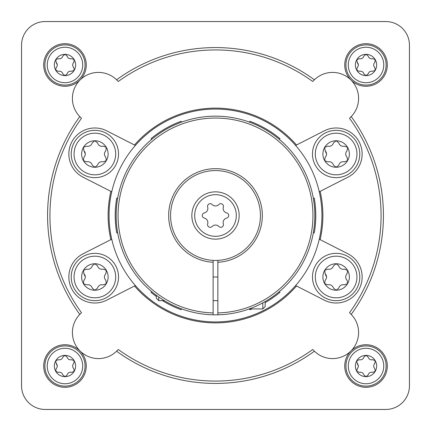<?xml version="1.0" encoding="UTF-8"?>
<svg xmlns="http://www.w3.org/2000/svg" width="431" height="431" viewBox="0 0 431 431"><rect width="100%" height="100%" fill="white"/><g stroke="black" fill="none" stroke-linecap="round" stroke-linejoin="round"><path stroke-width="0.65" d="M111.737 239.194A106.435 106.435 0 0 1 111.737 191.806L110.864 191.359L111.737 191.806A106.435 106.435 0 0 1 295.628 145.446L296.501 145.005L295.628 145.446A106.435 106.435 0 0 1 319.263 239.194L320.136 239.641L319.263 239.194A106.435 106.435 0 0 1 135.372 285.554L134.499 285.995L135.372 285.554A106.435 106.435 0 0 1 111.737 239.194L110.864 239.641A107.384 107.384 0 0 1 110.864 191.359L83.054 177.184A26.016 26.016 0 0 1 71.691 142.187A26.016 26.016 0 0 1 106.689 130.825L134.499 145.005A107.384 107.384 0 0 1 296.501 145.005L324.311 130.825A26.016 26.016 0 0 1 359.309 142.187A26.016 26.016 0 0 1 347.946 177.184L320.136 191.359A107.384 107.384 0 0 1 320.136 239.641L347.946 253.816A26.016 26.016 0 0 1 359.309 288.813A26.016 26.016 0 0 1 324.311 300.175L296.501 285.995A107.384 107.384 0 0 1 134.499 285.995L106.689 300.175A26.016 26.016 0 0 1 71.691 288.813A26.016 26.016 0 0 1 83.054 253.816L111.737 239.194M295.628 285.554L296.501 285.995L295.628 285.554M319.263 191.806L320.136 191.359L319.263 191.806M81.486 312.723L79.794 314.414A167.934 167.934 0 0 1 79.794 116.585L81.486 118.277A165.569 165.569 0 0 0 81.486 312.723L80.031 314.177A26.016 26.016 0 0 0 79.891 314.312M116.688 351.109A26.016 26.016 0 0 0 116.823 350.969L118.277 349.514A165.569 165.569 0 0 0 312.723 349.514L314.414 351.206A167.934 167.934 0 0 1 116.585 351.206L118.277 349.514M351.109 314.312A26.016 26.016 0 0 0 350.969 314.177L349.514 312.723A165.569 165.569 0 0 0 349.514 118.277L351.206 116.585A167.934 167.934 0 0 1 351.206 314.414L349.514 312.723M385.799 21.55L45.201 21.55A23.651 23.651 0 0 0 21.55 45.201L21.55 385.799A23.651 23.651 0 0 0 45.201 409.45L385.799 409.45A23.651 23.651 0 0 0 409.45 385.799L409.45 45.201A23.651 23.651 0 0 0 385.799 21.55M79.794 314.414A26.016 26.016 0 0 0 80.026 350.969A26.016 26.016 0 0 0 116.585 351.206M116.585 79.794A167.934 167.934 0 0 1 314.414 79.794L312.723 81.486A165.569 165.569 0 0 0 118.277 81.486L116.585 79.794A26.016 26.016 0 0 0 80.031 80.026A26.016 26.016 0 0 0 79.794 116.585M351.206 116.585A26.016 26.016 0 0 0 350.974 80.031A26.016 26.016 0 0 0 314.414 79.794M314.414 351.206A26.016 26.016 0 0 0 350.969 350.974A26.016 26.016 0 0 0 351.206 314.414M118.277 81.486L116.823 80.031A26.016 26.016 0 0 0 116.688 79.891M79.891 116.688A26.016 26.016 0 0 0 80.031 116.823L81.486 118.277M312.723 349.514L314.177 350.969A26.016 26.016 0 0 0 314.312 351.109M349.514 118.277L350.969 116.823A26.016 26.016 0 0 0 351.109 116.688M314.312 79.891A26.016 26.016 0 0 0 314.177 80.031L312.723 81.486M135.372 145.446L134.499 145.005L135.372 145.446M359.777 154.002A23.651 23.651 0 0 1 324.301 174.485A23.651 23.651 0 0 1 324.301 133.518A23.651 23.651 0 0 1 359.777 154.002A23.651 23.651 0 0 1 324.301 174.485A23.651 23.651 0 0 1 324.301 133.518A23.651 23.651 0 0 1 359.777 154.002M325.13 150.635C327.032 152.886 327.032 155.138 325.13 157.374L324.656 160.628L327.711 161.84C330.615 161.323 332.56 162.449 333.551 165.213L336.126 167.25L338.707 165.213C339.709 162.439 341.659 161.313 344.547 161.84L347.596 160.628L347.122 157.374C345.226 155.117 345.226 152.87 347.122 150.635L347.596 147.38L344.547 146.168C341.643 146.685 339.693 145.559 338.707 142.796L336.126 140.759A13.248 13.248 0 0 1 347.596 160.628A13.248 13.248 0 0 1 324.656 160.628A13.248 13.248 0 0 1 336.126 140.759L333.551 142.796C332.543 145.57 330.599 146.691 327.711 146.168L324.656 147.38L325.13 150.635L326.585 154.002M359.777 276.998A23.651 23.651 0 0 1 324.301 297.482A23.651 23.651 0 0 1 324.301 256.515A23.651 23.651 0 0 1 359.777 276.998A23.651 23.651 0 0 1 324.301 297.482A23.651 23.651 0 0 1 324.301 256.515A23.651 23.651 0 0 1 359.777 276.998M325.13 273.626C327.032 275.883 327.032 278.13 325.13 280.365L324.656 283.62L327.711 284.832C330.615 284.315 332.56 285.441 333.551 288.204L336.126 290.241L338.707 288.204C339.709 285.43 341.659 284.309 344.547 284.832L347.596 283.62L347.122 280.365C345.226 278.114 345.226 275.862 347.122 273.626L347.596 270.372L344.547 269.159C341.643 269.677 339.693 268.551 338.707 265.787L336.126 263.75A13.248 13.248 0 0 1 347.596 283.62A13.248 13.248 0 0 1 324.656 283.62A13.248 13.248 0 0 1 336.126 263.75L333.551 265.787C332.543 268.561 330.599 269.687 327.711 269.159L324.656 270.372L325.13 273.626L326.585 276.998M118.525 154.002A23.651 23.651 0 0 1 83.048 174.485A23.651 23.651 0 0 1 83.048 133.518A23.651 23.651 0 0 1 118.525 154.002A23.651 23.651 0 0 1 83.048 174.485A23.651 23.651 0 0 1 83.048 133.518A23.651 23.651 0 0 1 118.525 154.002M83.878 150.635C85.774 152.886 85.774 155.138 83.878 157.374L83.404 160.628L86.453 161.84C89.357 161.323 91.307 162.449 92.293 165.213L94.874 167.25L97.449 165.213C98.457 162.439 100.401 161.313 103.289 161.84L106.344 160.628L105.87 157.374C103.968 155.117 103.968 152.87 105.87 150.635L106.344 147.38L103.289 146.168C100.385 146.685 98.44 145.559 97.449 142.796L94.874 140.759A13.248 13.248 0 0 1 106.344 160.628A13.248 13.248 0 0 1 83.404 160.628A13.248 13.248 0 0 1 94.874 140.759L92.293 142.796C91.291 145.57 89.341 146.691 86.453 146.168L83.404 147.38L83.878 150.635L85.333 154.002M118.525 276.998A23.651 23.651 0 0 1 83.048 297.482A23.651 23.651 0 0 1 83.048 256.515A23.651 23.651 0 0 1 118.525 276.998A23.651 23.651 0 0 1 83.048 297.482A23.651 23.651 0 0 1 83.048 256.515A23.651 23.651 0 0 1 118.525 276.998M83.878 273.626C85.774 275.883 85.774 278.13 83.878 280.365L83.404 283.62L86.453 284.832C89.357 284.315 91.307 285.441 92.293 288.204L94.874 290.241L97.449 288.204C98.457 285.43 100.401 284.309 103.289 284.832L106.344 283.62L105.87 280.365C103.968 278.114 103.968 275.862 105.87 273.626L106.344 270.372L103.289 269.159C100.385 269.677 98.44 268.551 97.449 265.787L94.874 263.75A13.248 13.248 0 0 1 106.344 283.62A13.248 13.248 0 0 1 83.404 283.62A13.248 13.248 0 0 1 94.874 263.75L92.293 265.787C91.291 268.561 89.341 269.687 86.453 269.159L83.404 270.372L83.878 273.626L85.333 276.998M344.735 64.979A21.286 21.286 0 0 0 376.667 83.415A21.286 21.286 0 0 0 376.667 46.543A21.286 21.286 0 0 0 344.735 64.979M344.735 366.021A21.286 21.286 0 0 0 376.667 384.457A21.286 21.286 0 0 0 376.667 347.585A21.286 21.286 0 0 0 344.735 366.021M43.687 366.021A21.286 21.286 0 0 0 75.619 384.457A21.286 21.286 0 0 0 75.619 347.585A21.286 21.286 0 0 0 43.687 366.021M43.687 64.979A21.286 21.286 0 0 0 75.619 83.415A21.286 21.286 0 0 0 75.619 46.543A21.286 21.286 0 0 0 43.687 64.979M386.128 64.979A20.106 20.106 0 0 1 355.968 82.386A20.106 20.106 0 0 1 355.968 47.566A20.106 20.106 0 0 1 386.128 64.979A20.106 20.106 0 0 1 355.968 82.386A20.106 20.106 0 0 1 355.968 47.566A20.106 20.106 0 0 1 386.128 64.979M357.186 62.269C358.716 64.079 358.716 65.889 357.186 67.689L356.803 70.296L359.26 71.271C361.593 70.856 363.155 71.761 363.953 73.981L366.021 75.619L368.096 73.981C368.904 71.756 370.466 70.851 372.788 71.271L375.239 70.296L374.857 67.689C373.332 65.873 373.332 64.068 374.857 62.269L375.239 59.656L372.788 58.681C370.455 59.095 368.888 58.19 368.096 55.971L366.021 54.333A10.646 10.646 0 0 1 375.239 70.296A10.646 10.646 0 0 1 356.803 70.296A10.646 10.646 0 0 1 366.021 54.333L363.953 55.971C363.144 58.201 361.582 59.101 359.26 58.681L356.803 59.656L357.186 62.269L358.355 64.979M386.128 366.021A20.106 20.106 0 0 1 355.968 383.434A20.106 20.106 0 0 1 355.968 348.614A20.106 20.106 0 0 1 386.128 366.021A20.106 20.106 0 0 1 355.968 383.434A20.106 20.106 0 0 1 355.968 348.614A20.106 20.106 0 0 1 386.128 366.021M357.186 363.311C358.716 365.127 358.716 366.932 357.186 368.731L356.803 371.344L359.26 372.319C361.593 371.905 363.155 372.81 363.953 375.029L366.021 376.667L368.096 375.029C368.904 372.799 370.466 371.899 372.788 372.319L375.239 371.344L374.857 368.731C373.332 366.921 373.332 365.111 374.857 363.311L375.239 360.704L372.788 359.729C370.455 360.144 368.888 359.238 368.096 357.019L366.021 355.381A10.646 10.646 0 0 1 375.239 371.344A10.646 10.646 0 0 1 356.803 371.344A10.646 10.646 0 0 1 366.021 355.381L363.953 357.019C363.144 359.244 361.582 360.149 359.26 359.729L356.803 360.704L357.186 363.311L358.355 366.021M85.079 366.021A20.106 20.106 0 0 1 54.926 383.434A20.106 20.106 0 0 1 54.926 348.614A20.106 20.106 0 0 1 85.079 366.021A20.106 20.106 0 0 1 54.926 383.434A20.106 20.106 0 0 1 54.926 348.614A20.106 20.106 0 0 1 85.079 366.021M56.143 363.311C57.668 365.127 57.668 366.932 56.143 368.731L55.761 371.344L58.212 372.319C60.545 371.905 62.112 372.81 62.904 375.029L64.979 376.667L67.047 375.029C67.856 372.799 69.418 371.899 71.74 372.319L74.197 371.344L73.814 368.731C72.284 366.921 72.284 365.111 73.814 363.311L74.197 360.704L71.74 359.729C69.407 360.144 67.845 359.238 67.047 357.019L64.979 355.381A10.646 10.646 0 0 1 74.197 371.344A10.646 10.646 0 0 1 55.761 371.344A10.646 10.646 0 0 1 64.979 355.381L62.904 357.019C62.096 359.244 60.534 360.149 58.212 359.729L55.761 360.704L56.143 363.311L57.312 366.021M85.079 64.979A20.106 20.106 0 0 1 54.926 82.386A20.106 20.106 0 0 1 54.926 47.566A20.106 20.106 0 0 1 85.079 64.979A20.106 20.106 0 0 1 54.926 82.386A20.106 20.106 0 0 1 54.926 47.566A20.106 20.106 0 0 1 85.079 64.979M56.143 62.269C57.668 64.079 57.668 65.889 56.143 67.689L55.761 70.296L58.212 71.271C60.545 70.856 62.112 71.761 62.904 73.981L64.979 75.619L67.047 73.981C67.856 71.756 69.418 70.851 71.74 71.271L74.197 70.296L73.814 67.689C72.284 65.873 72.284 64.068 73.814 62.269L74.197 59.656L71.74 58.681C69.407 59.095 67.845 58.19 67.047 55.971L64.979 54.333A10.646 10.646 0 0 1 74.197 70.296A10.646 10.646 0 0 1 55.761 70.296A10.646 10.646 0 0 1 64.979 54.333L62.904 55.971C62.096 58.201 60.534 59.101 58.212 58.681L55.761 59.656L56.143 62.269L57.312 64.979M295.095 274.94A99.34 99.34 0 0 0 299.831 268.007L301.533 265.173A99.34 99.34 0 0 0 313.332 232.751A99.34 99.34 0 0 1 217.865 314.813L217.865 260.378A44.937 44.937 0 0 0 260.437 215.5A44.937 44.937 0 0 0 216.287 170.568A44.937 44.937 0 0 0 170.59 213.921A44.937 44.937 0 0 0 217.865 260.378L217.865 262.274A46.834 46.834 0 0 0 255.658 191.402A46.834 46.834 0 0 0 175.342 191.402A46.834 46.834 0 0 0 213.135 262.274L213.135 312.917A97.449 97.449 0 0 1 131.503 166.097A97.449 97.449 0 0 1 299.497 166.097A97.449 97.449 0 0 1 217.865 312.917L217.865 314.813A99.34 99.34 0 0 1 116.435 208.151A99.34 99.34 0 0 1 227.816 116.925A99.34 99.34 0 0 1 313.332 232.751L314.264 232.912A100.288 100.288 0 0 0 314.264 198.088L313.332 198.249M301.533 265.173L299.874 267.937M163.732 300.288L164.33 300.649L158.732 300.649L158.732 297.024L156.685 295.558M164.33 300.649L162.455 299.491M265.173 302.621A100.288 100.288 0 0 0 279.961 292.326L279.353 291.598A99.34 99.34 0 0 0 279.477 291.496M288.01 283.399A99.34 99.34 0 0 0 294.761 275.387M213.135 314.813L213.135 312.917L213.135 314.813M279.353 139.402L279.961 138.674A100.288 100.288 0 0 0 249.802 121.262L249.479 122.151M181.521 122.151L181.198 121.262A100.288 100.288 0 0 0 151.039 138.674L151.647 139.402M117.668 198.249L116.736 198.088A100.288 100.288 0 0 0 116.736 232.912L117.668 232.751M162.519 300.649A100.288 100.288 0 0 0 181.198 309.738L181.521 308.849M249.506 308.925L249.802 309.738A100.288 100.288 0 0 0 251.952 308.925M151.647 291.598L151.039 292.326A100.288 100.288 0 0 0 156.367 296.501M213.135 260.378L213.135 262.274L213.135 260.378M212.127 204.504A4.633 4.633 0 0 0 218.873 204.504A2.651 2.651 0 0 1 223.333 207.085A4.633 4.633 0 0 0 226.706 212.925A2.651 2.651 0 0 1 226.706 218.075A4.633 4.633 0 0 0 223.333 223.915A2.651 2.651 0 0 1 218.873 226.496A4.633 4.633 0 0 0 212.127 226.496A2.651 2.651 0 0 1 207.667 223.915A4.633 4.633 0 0 0 204.294 218.075A2.651 2.651 0 0 1 204.294 212.925A4.633 4.633 0 0 0 207.667 207.085A2.651 2.651 0 0 1 212.127 204.504M239.151 215.5A23.651 23.651 0 0 1 203.674 235.983A23.651 23.651 0 0 1 203.674 195.017A23.651 23.651 0 0 1 239.151 215.5M265.173 301.533L265.173 306.56L265.173 301.533M158.732 300.649L156.367 298.284L156.367 295.327M356.943 154.002A20.812 20.812 0 0 1 325.723 172.028A20.812 20.812 0 0 1 325.723 135.98A20.812 20.812 0 0 1 356.943 154.002M356.943 276.998A20.812 20.812 0 0 1 325.723 295.019A20.812 20.812 0 0 1 325.723 258.972A20.812 20.812 0 0 1 356.943 276.998M115.686 154.002A20.812 20.812 0 0 1 84.465 172.028A20.812 20.812 0 0 1 84.465 135.98A20.812 20.812 0 0 1 115.686 154.002M115.686 276.998A20.812 20.812 0 0 1 84.465 295.019A20.812 20.812 0 0 1 84.465 258.972A20.812 20.812 0 0 1 115.686 276.998M383.762 64.979A17.741 17.741 0 0 1 357.154 80.338A17.741 17.741 0 0 1 357.154 49.613A17.741 17.741 0 0 1 383.762 64.979M383.762 366.021A17.741 17.741 0 0 1 357.154 381.387A17.741 17.741 0 0 1 357.154 350.662A17.741 17.741 0 0 1 383.762 366.021M82.714 366.021A17.741 17.741 0 0 1 56.105 381.387A17.741 17.741 0 0 1 56.105 350.662A17.741 17.741 0 0 1 82.714 366.021M82.714 64.979A17.741 17.741 0 0 1 56.105 80.338A17.741 17.741 0 0 1 56.105 49.613A17.741 17.741 0 0 1 82.714 64.979M236.312 215.5A20.812 20.812 0 0 1 205.091 233.527A20.812 20.812 0 0 1 205.091 197.473A20.812 20.812 0 0 1 236.312 215.5M249.263 308.925L262.802 308.925L262.802 302.853M217.865 276.998L213.135 276.998M217.865 300.649L213.135 300.649M262.802 308.925L265.173 306.56"/></g></svg>
